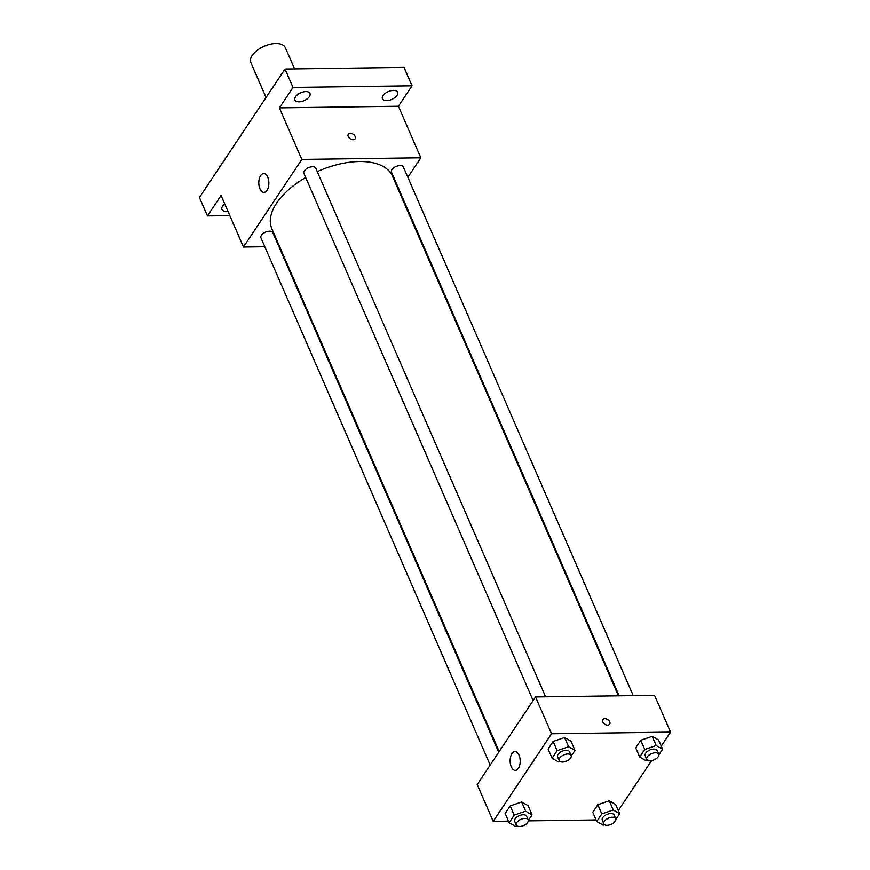 <?xml version="1.0" encoding="UTF-8"?>
<svg xmlns="http://www.w3.org/2000/svg" width="870" height="870" viewBox="0 0 870 870"><rect width="100%" height="100%" fill="white"/><g stroke="black" fill="none" stroke-linecap="round" stroke-linejoin="round"><path stroke-width="1.3" d="M294.593 68.893L285.349 47.643A18.803 9.777 156.5 0 0 264.219 46.175A18.803 9.777 156.5 0 0 250.875 62.629L266.035 97.494M229.81 215.608L207.441 215.923L199.437 197.512L285.001 69.024L404.028 67.392L412.032 85.804L398.416 106.238L420.83 157.785L407.845 177.284M399.286 190.138L398.841 190.802M227.875 211.149A8.232 4.285 -23.5 0 1 221.926 209.496A8.232 4.285 -23.5 0 1 222.524 206.31A8.232 4.285 -23.5 0 1 224.764 204.015M207.441 215.923L221.056 195.478L243.469 247.026L301.803 159.417L279.39 107.869L293.005 87.435L285.001 69.024M259.945 188.812A9.396 5.035 89.2 0 1 259.249 178.916A9.396 5.035 89.2 0 1 263.697 173.576A9.396 5.035 89.2 0 1 268.863 182.896A9.396 5.035 89.2 0 1 263.958 192.368A9.396 5.035 89.2 0 1 259.945 188.812M293.005 87.435L412.032 85.804M309.35 96.614A8.232 4.285 -23.5 0 1 301.498 101.496A8.232 4.285 -23.5 0 1 294.843 99.985A8.232 4.285 -23.5 0 1 295.441 96.798A8.232 4.285 -23.5 0 1 303.293 91.915A8.232 4.285 -23.5 0 1 309.948 93.427A8.232 4.285 -23.5 0 1 309.35 96.614M396.948 95.417A8.232 4.285 -23.5 0 1 389.097 100.3A8.232 4.285 -23.5 0 1 382.452 98.788A8.232 4.285 -23.5 0 1 383.05 95.602A8.232 4.285 -23.5 0 1 390.902 90.719A8.232 4.285 -23.5 0 1 397.546 92.22A8.232 4.285 -23.5 0 1 396.948 95.417M279.39 107.869L398.416 106.238M618.429 695.804L392.479 176.164A65.794 34.202 156.5 0 0 317.245 171.597M305.674 177.513A65.794 34.202 156.5 0 0 271.81 228.636L499.173 751.539M301.803 159.417L420.83 157.785M279.585 246.525L278.857 246.536M264.806 246.732L243.469 247.026M545.61 696.805L315.767 168.182A6.481 3.371 156.5 0 0 308.469 167.671A6.481 3.371 156.5 0 0 303.869 173.347L533.103 700.567M633.219 695.608L403.365 166.975A6.481 3.371 156.5 0 0 396.078 166.475A6.481 3.371 156.5 0 0 391.467 172.151L619.157 695.793M490.169 765.045L260.935 237.825A6.481 3.371 -23.5 0 1 263.099 233.573A6.481 3.371 -23.5 0 1 269.559 231.213A6.481 3.371 -23.5 0 1 272.832 232.66L498.727 752.202M348.283 134.23A4.111 2.74 -146.3 0 1 350.305 133.295A4.111 2.74 -146.3 0 1 354.405 135.252A4.111 2.74 -146.3 0 1 355.134 138.787A4.111 2.74 -146.3 0 1 350.197 138.787A4.111 2.74 -146.3 0 1 348.294 134.23A4.111 2.74 -146.3 0 1 350.305 133.295A4.111 2.74 -146.3 0 1 354.405 135.263A4.111 2.74 -146.3 0 1 355.134 138.798M508.482 821.149L493.203 821.367L477.195 784.544L535.529 696.946L654.555 695.315L670.563 732.127L661.254 746.101M651.554 760.674L618.32 810.579M559.91 761.413L558.496 761.902L552.091 758.227L548.089 749.026L553.146 741.436L564.597 737.521L571.003 741.196L564.597 737.521L568.599 746.721L575.005 750.397L571.242 756.041M604.585 824.695L603.16 825.173L596.766 821.508L592.764 812.297L597.81 804.717L609.261 800.802L615.666 804.467L609.261 800.802L613.263 810.003L619.668 813.678L615.906 819.322M493.203 821.367L551.536 733.758L670.563 732.127M596.091 819.953L528.297 820.878M647.519 760.217L646.095 760.695L639.7 757.03L635.698 747.819L640.744 740.239L652.195 736.324L658.601 739.989L652.195 736.324L656.197 745.525L662.603 749.2L658.851 754.845M516.976 825.891L515.562 826.38L509.157 822.705L505.155 813.504L510.212 805.914L521.663 801.999L528.068 805.663L521.663 801.999L525.665 811.199L532.07 814.875L528.308 820.519M551.536 733.758L535.529 696.946M511.277 766.829A9.396 5.035 89.2 0 1 510.581 756.933A9.396 5.035 89.2 0 1 515.029 751.593A9.396 5.035 89.2 0 1 520.195 760.924A9.396 5.035 89.2 0 1 515.29 770.396A9.396 5.035 89.2 0 1 511.277 766.829M602.823 719.62A4.111 2.74 -146.3 0 1 604.846 718.674A4.111 2.74 -146.3 0 1 608.935 720.643A4.111 2.74 -146.3 0 1 609.663 724.177A4.111 2.74 -146.3 0 1 604.726 724.177A4.111 2.74 -146.3 0 1 602.823 719.62A4.111 2.74 -146.3 0 1 604.846 718.674A4.111 2.74 -146.3 0 1 608.935 720.643A4.111 2.74 -146.3 0 1 609.663 724.177M509.157 822.705L514.213 815.114L525.665 811.199M528.155 819.888L526.557 816.201A6.481 3.371 156.5 0 0 519.27 815.701A6.481 3.371 156.5 0 0 514.67 821.378L516.269 825.054A6.481 3.371 156.5 0 0 519.531 826.5A6.481 3.371 156.5 0 0 525.991 824.14A6.481 3.371 156.5 0 0 528.155 819.888A6.481 3.371 156.5 0 0 520.869 819.377A6.481 3.371 156.5 0 0 516.269 825.054M532.07 814.875L528.068 805.663M505.155 813.504L510.212 805.914L521.663 801.999M514.213 815.114L510.212 805.914M552.091 758.227L557.148 750.636L568.599 746.721M571.101 755.41L569.491 751.723A6.481 3.371 156.5 0 0 562.205 751.223A6.481 3.371 156.5 0 0 557.605 756.9L559.203 760.576A6.481 3.371 156.5 0 0 562.466 762.022A6.481 3.371 156.5 0 0 568.926 759.662A6.481 3.371 156.5 0 0 571.101 755.41A6.481 3.371 156.5 0 0 563.803 754.899A6.481 3.371 156.5 0 0 559.203 760.576M575.005 750.397L571.003 741.196M548.089 749.026L553.146 741.436L564.597 737.521M557.148 750.636L553.146 741.436M596.766 821.508L601.812 813.918L613.263 810.003M615.764 818.681L614.166 815.005A6.481 3.371 156.5 0 0 606.868 814.494A6.481 3.371 156.5 0 0 602.268 820.171L603.867 823.857A6.481 3.371 156.5 0 0 607.129 825.304A6.481 3.371 156.5 0 0 613.6 822.944A6.481 3.371 156.5 0 0 615.764 818.681A6.481 3.371 156.5 0 0 608.467 818.181A6.481 3.371 156.5 0 0 603.867 823.857M619.668 813.678L615.666 804.467M592.764 812.297L597.81 804.717L609.261 800.802M601.812 813.918L597.81 804.717M639.7 757.03L644.746 749.44L656.197 745.525M658.699 754.203L657.1 750.527A6.481 3.371 156.5 0 0 649.803 750.016A6.481 3.371 156.5 0 0 645.203 755.693L646.801 759.379A6.481 3.371 156.5 0 0 650.064 760.826A6.481 3.371 156.5 0 0 656.535 758.466A6.481 3.371 156.5 0 0 658.699 754.203A6.481 3.371 156.5 0 0 651.402 753.703A6.481 3.371 156.5 0 0 646.801 759.379M662.603 749.2L658.601 739.989M635.698 747.819L640.744 740.239L652.195 736.324M644.746 749.44L640.744 740.239"/></g></svg>
